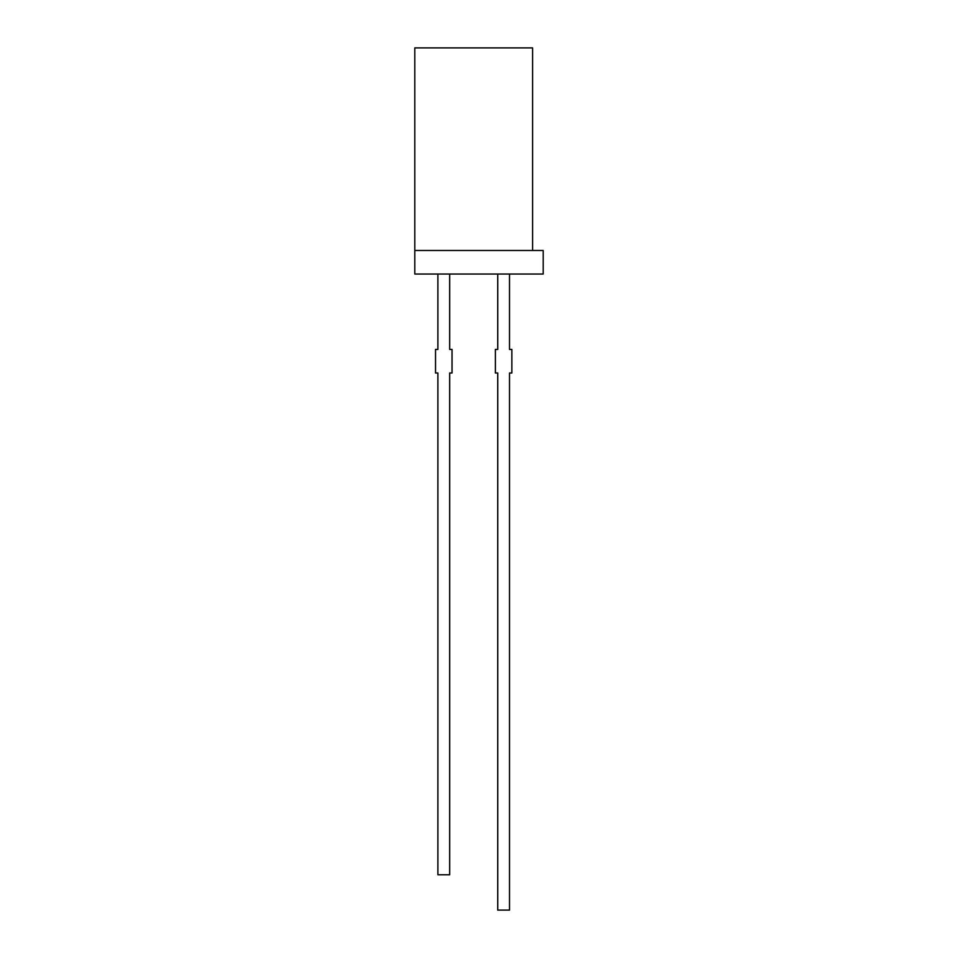 <?xml version="1.0" encoding="UTF-8"?>
<svg xmlns="http://www.w3.org/2000/svg" width="958" height="958" viewBox="0 0 958 958"><rect width="100%" height="100%" fill="white"/><g stroke="black" fill="none" stroke-linecap="round" stroke-linejoin="round"><path stroke-width="1.44" d="M532.588 250.493L532.588 47.9L414.802 47.9L414.802 250.493L543.198 250.493L543.198 274.048L414.802 274.048L414.802 250.493M437.89 274.048L437.89 349.43L435.531 349.43L435.531 372.997L437.89 372.997L437.89 874.762L449.673 874.762L449.673 372.997L452.032 372.997L452.032 349.43L449.673 349.43L449.673 274.048M497.729 274.048L497.729 349.43L495.37 349.43L495.37 372.997L497.729 372.997L497.729 910.1L509.512 910.1L509.512 372.997L511.859 372.997L511.859 349.43L509.512 349.43L509.512 274.048"/></g></svg>
